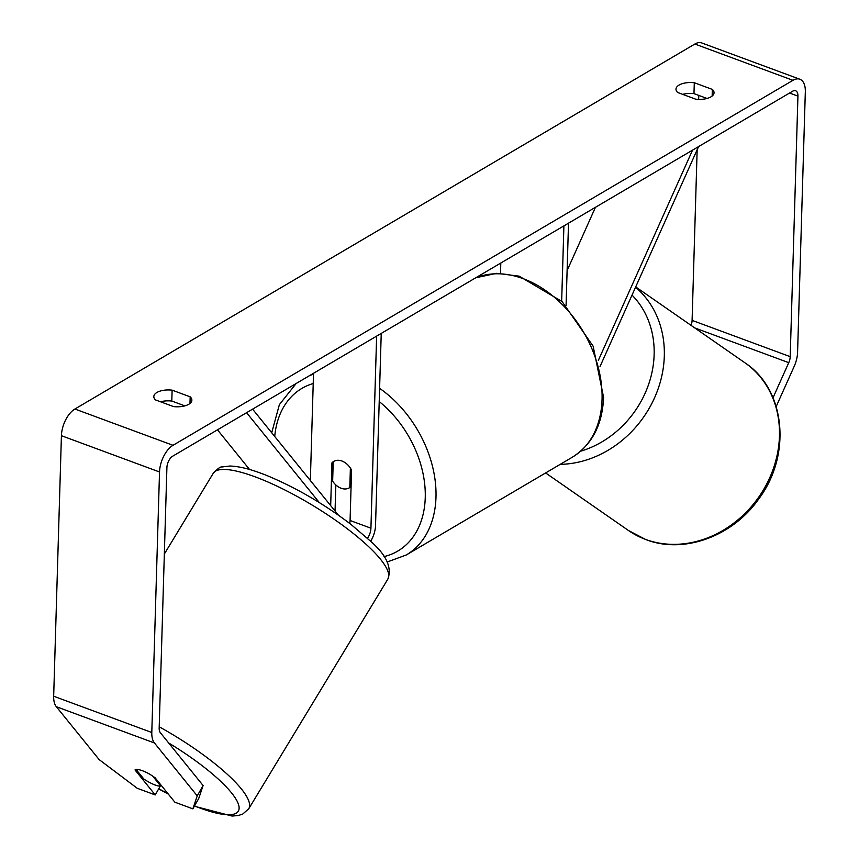 <?xml version="1.0" encoding="UTF-8"?>
<svg xmlns="http://www.w3.org/2000/svg" width="859" height="859" viewBox="0 0 859 859"><rect width="100%" height="100%" fill="white"/><g stroke="black" fill="none" stroke-linecap="round" stroke-linejoin="round"><path stroke-width="1.29" d="M595.448 207.309L567.112 270.564M566.07 305.514L568.518 223.168M561.668 301.165L563.901 225.874M500.507 273.291L500.808 263.026M698.56 146.61L600.054 366.46M692.537 150.153L598.358 360.361M712.143 96.036L712.347 89.411A15.355 7.065 -178.3 0 1 714.044 92.772A15.355 7.065 -178.3 0 1 710.962 96.852A15.355 7.065 -178.3 0 1 695.736 99.182L677.687 92.514A15.355 7.065 -178.3 0 1 675.99 89.143A15.355 7.065 -178.3 0 1 694.297 82.732L712.347 89.411M189.979 403.451L190.172 396.826L172.122 390.147A15.355 7.065 1.7 0 0 153.825 396.557A15.355 7.065 1.7 0 0 155.522 399.929L173.572 406.597A15.355 7.065 1.7 0 0 188.787 404.267A15.355 7.065 1.7 0 0 191.868 400.187A15.355 7.065 1.7 0 0 190.172 396.826M136.119 769.471L143.882 779.07A15.355 3.619 -148.8 0 0 153.901 784.525A15.355 3.619 -148.8 0 0 160.697 786.006L152.677 776.085A15.355 3.619 -148.8 0 0 147.222 772.81A15.355 3.887 -150.4 0 0 142.562 770.781A15.355 3.887 -150.4 0 0 135.003 769.932L155.232 794.929L160.246 786.092M184.835 405.867L171.8 401.046A15.355 7.065 1.7 0 0 160.536 401.776M203.1 785.534L198.719 798.516L192.856 808.845L197.237 795.864L203.1 785.534L160.311 732.652A9.213 4.832 -69.7 0 1 159.173 728.164L166.904 467.629A9.213 4.832 -69.7 0 1 172.691 456.193L792.642 91.215A9.213 4.832 -69.7 0 1 795.595 90.753A9.213 4.832 -69.7 0 1 797.936 96.133L790.205 356.657A9.213 4.832 -69.7 0 1 788.755 362.67L773.025 397.771M682.701 94.361A15.355 7.065 -178.3 0 1 693.975 93.631L707.011 98.452M197.237 795.864L154.448 742.981A21.496 11.264 -69.7 0 1 151.796 732.502L159.527 471.978A21.496 11.264 -69.7 0 1 173.013 445.295L792.964 80.316A21.496 11.264 -69.7 0 1 799.858 79.232A21.496 11.264 -69.7 0 1 805.323 91.784L797.581 352.308A21.496 11.264 -69.7 0 1 794.199 366.353L776.192 406.543M155.232 794.929L137.236 788.283L99.129 759.581L56.34 706.71A21.496 11.264 -69.7 0 1 53.677 696.23L61.419 435.696A21.496 11.264 -69.7 0 1 74.894 409.024L694.856 44.034A21.496 11.264 -69.7 0 1 701.739 42.95L799.858 79.232M154.62 777.191L174.86 802.188L192.856 808.845M697.154 149.734L692.096 320.375A9.213 4.832 -69.7 0 1 691.066 325.368M698.764 95.413L698.646 99.386M171.8 401.046L172.122 390.147M693.975 93.631L694.297 82.732M370.637 541.31A18.426 9.653 110.3 0 0 375.533 525.483L381.235 333.421M367.48 538.314A10.748 5.626 110.3 0 0 370.927 528.199L376.629 336.137M330.683 505.629L331.95 462.829A15.355 11.006 59.5 0 1 333.732 461.401A15.355 11.006 59.5 0 1 351.567 470.088L350.075 520.49A10.748 5.626 -69.7 0 1 349.71 523.442M217.477 429.833L249.561 469.486M310.346 480.503L313.524 373.278M335.042 511.03A18.426 9.653 110.3 0 0 335.064 510.525L335.826 484.927M246.587 412.696L319.323 502.579M252.6 409.152L338.371 515.132M331.95 462.829L333.206 462.088M351.073 486.795L349.817 487.536L350.386 468.08A15.355 11.006 -120.5 0 0 333.732 461.401A15.355 11.006 -120.5 0 0 333.217 461.723L332.648 481.19A15.355 11.006 -120.5 0 0 349.302 487.858A15.355 11.006 -120.5 0 0 349.817 487.536M161.159 785.255L160.697 786.006M635.703 286.906L744.936 362.799A102.092 87.972 124.8 0 1 764.768 487.558A102.092 87.972 124.8 0 1 645.195 539.269A102.092 87.972 124.8 0 1 628.444 530.486L545.615 472.944M560.197 464.354A102.092 87.972 -55.2 0 0 655.438 395.784A102.092 87.972 -55.2 0 0 635.553 287.239M632.02 295.12A94.415 81.358 124.8 0 1 649.093 382.985A94.415 81.358 124.8 0 1 580.673 451.2M694.856 44.034L792.964 80.316M74.894 409.024L173.013 445.295M694.684 327.891L788.755 362.67M692.096 320.375L790.205 356.657M789.561 93.03L797.936 96.133M56.34 706.71L154.448 742.981M53.677 696.23L151.796 732.502M61.419 435.696L159.527 471.978M350.075 520.49L370.927 528.199M379.603 388.322A102.092 73.176 59.5 0 1 435.985 497.178A102.092 73.176 59.5 0 1 406.232 555L387.151 562.022M383.952 556.611A94.415 67.668 -120.5 0 0 425.248 497.629A94.415 67.668 -120.5 0 0 379.216 401.55M475.768 277.768L496.695 273.323L519.137 276.158L562.13 301.595L593.139 346.198L603.587 397.384C602.449 424.765 592.012 444.715 572.287 457.235A102.092 73.176 -120.5 0 0 602.052 399.424A102.092 73.176 -120.5 0 0 560.336 302.636A102.092 73.176 -120.5 0 0 475.542 277.897M309.476 375.662A102.092 73.176 59.5 0 1 313.503 374.213M313.224 383.522A94.415 67.668 -120.5 0 0 274.719 436.469M158.765 788.712A94.415 22.259 -148.8 0 0 167.945 793.641M263.176 479.998A102.092 24.073 -148.8 0 0 213.236 473.298C217.681 468.627 220.559 466.534 221.869 466.995L229.793 466.029C239.929 466.287 252.965 469.744 268.921 476.38C297.493 488.524 324.874 504.555 351.063 524.484L370.293 540.977C386.303 554.807 392.155 567.509 387.871 579.084A102.092 24.073 -148.8 0 0 353.049 533.246A102.092 24.073 -148.8 0 0 263.176 479.998M194.499 805.946A94.415 22.259 -148.8 0 0 237.997 803.09A94.415 22.259 -148.8 0 0 168.665 742.971M159.216 726.8A102.092 24.073 31.2 0 1 248.734 808.781L387.871 579.084M744.936 362.799C785.695 389.471 791.773 455.206 758.744 498.961C732.641 536.456 683.442 554.452 645.614 539.484L628.444 530.486M572.287 457.235L406.232 555M351.073 486.817L349.302 487.858M296.13 383.522L279.379 404.643L271.712 432.764M158.657 788.906L168.31 794.092M213.236 473.298L164.348 554.001M194.349 806.225L232.102 816.05L238.201 815.545L242.721 814.085L248.734 808.781"/></g></svg>
